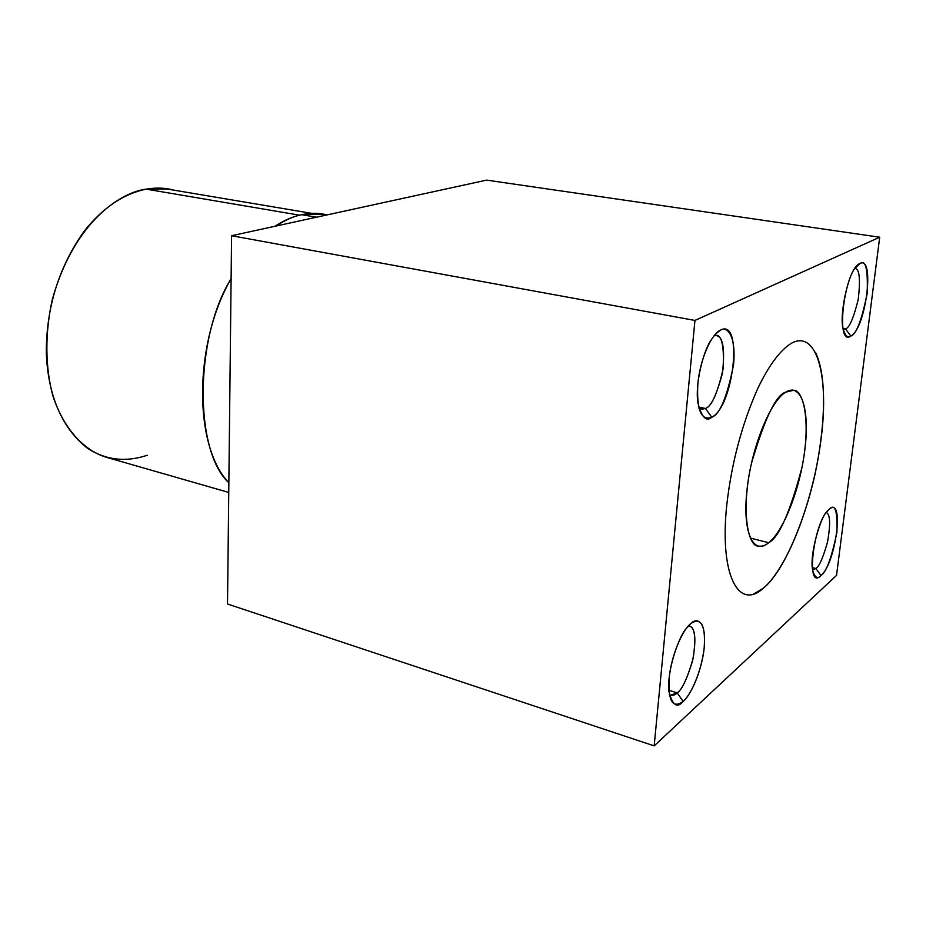 <?xml version="1.0" encoding="UTF-8"?>
<svg xmlns="http://www.w3.org/2000/svg" width="926" height="926" viewBox="0 0 926 926"><rect width="100%" height="100%" fill="white"/><g stroke="black" fill="none" stroke-linecap="round" stroke-linejoin="round"><path stroke-width="1.39" d="M326.658 214.994L321.565 214.137L301.691 214.693L316.518 217.205L301.691 214.693C294.202 216.047 285.625 219.844 275.96 226.048M231.106 278.633C194.159 338.279 194.333 451.795 228.861 482.747C193.65 446.598 193.268 344.102 231.106 278.622M694.951 320.431L654.173 745.881L836.537 575.382L879.7 237.218L694.951 320.431L879.7 237.218L486.625 180.119L231.581 235.725L486.625 180.119L879.7 237.218L836.537 575.382L654.173 745.881L694.951 320.431L231.581 235.725L694.951 320.431M859.872 263.54C875.302 254.789 865.822 329.077 850.832 336.045C834.824 347.713 844.338 269.142 859.872 263.54L855.115 268.227C848.355 274.617 838.806 315.812 843.32 329.691C845.588 336.323 848.089 338.441 850.832 336.045C856.214 334.552 861.655 320.454 867.13 293.762C868.125 269.234 865.706 259.153 859.872 263.54M829.233 509.277C844.686 495.306 836.004 563.355 820.968 575.521C805.007 592.119 813.676 520.539 829.233 509.277L826.86 511.789C821.281 515.296 808.942 554.905 812.773 570.867C815.077 577.789 817.808 579.34 820.968 575.521C826.386 572.025 831.698 557.626 836.907 532.311C837.625 510.747 835.067 503.073 829.233 509.277M720.544 330.119C743.312 317.687 733.971 406.445 711.77 417.232C701.132 421.075 696.491 409.905 697.857 383.734C700.01 359.983 711.006 334.193 720.544 330.119L715.844 333.742L720.544 330.119C718.044 330.987 714.895 334.321 711.087 340.12C703.309 350.861 694.72 384.788 697.996 403.25C701.769 417.441 706.364 422.106 711.77 417.232C719.838 414.524 727.107 397.034 733.566 364.751C736.367 333.777 726.181 326.01 720.544 330.119M691.016 623.348C701.26 617.202 705.658 625.339 704.2 647.772C702.221 668.016 692.474 693.169 683.145 701.445C672.693 708.934 668.016 701.213 669.139 678.283C671.049 657.113 681.64 630.675 691.016 623.348L686.398 628.349C679.348 635.444 666.546 670.528 668.977 691.572C672.45 705.346 677.172 708.633 683.145 701.445C688.365 697.81 700.843 676.119 704.2 647.772C706.677 620.107 696.537 617.573 691.016 623.348M752.711 594.608L763.533 588.056C738.508 611.148 719.166 574.803 726.864 504.114C731.725 462.433 742.027 423.876 757.781 388.445C768.985 365.168 780.201 350.109 791.429 343.268C816.755 329.274 829.106 375.921 821.281 437.222C814.093 498.095 788.454 566.909 763.533 588.056C783.269 571.886 803.907 523.503 814.88 474.934C825.691 424.189 826.941 375.516 815.436 352.274M227.518 604.018L231.581 235.725L227.518 604.018L654.173 745.881L227.518 604.018M275.034 226.245C283.645 220.481 292.535 216.626 301.691 214.693C310.812 212.772 319.215 212.853 326.913 214.936M311.807 213.362L167.34 189.054L146.181 189.136L299.549 215.179L146.181 189.136C156.205 187.469 165.488 187.816 174.03 190.177M147.327 455.245C125.855 462.433 105.992 460.164 87.75 448.462C62.968 429.34 47.955 396.837 46.3 352.644C46.323 307.143 59.009 266.561 84.382 230.921C102.925 207.737 123.528 193.812 146.181 189.136C122.093 191.925 74.23 220.55 52.354 299.468C44.853 332.527 45.085 367.24 52.875 395.888C64.936 432.349 86.755 451.483 106.467 457.317L228.745 492.435M845.484 328.915L850.832 336.045L845.484 328.915C849.246 328.128 853.494 318.359 858.205 299.607C860.59 279.201 859.513 268.818 854.964 268.447C859.513 268.818 860.59 279.201 858.205 299.607C853.494 318.359 849.246 328.128 845.484 328.915L843.065 328.487L845.484 328.915L843.262 329.436M815.887 568.506L820.968 575.521L815.887 568.506C819.186 566.608 823.075 557.765 827.543 541.965C830.645 524.07 830.24 514.243 826.305 512.518C830.24 514.243 830.645 524.07 827.543 541.965C823.075 557.765 819.186 566.608 815.887 568.506L812.322 567.592L815.887 568.506L812.611 569.965M705.427 408.47L711.77 417.232L705.427 408.47C710.879 406.977 716.539 395.228 722.43 373.224C725.093 349.044 723.056 336.508 716.319 335.629L714.154 335.687C721.296 332.978 724.317 343.916 723.206 368.502C717.511 393.33 711.585 406.653 705.427 408.47L698.655 407.035L705.427 408.47L699.014 408.459L701.017 409.361L705.427 408.47M677.172 692.856L683.145 701.445L677.172 692.856C681.86 689.87 687.023 679.105 692.648 660.551C696.375 639.611 695.368 628.129 689.592 626.115L688.342 625.953C694.662 625.826 696.283 636.532 693.204 658.085C687.555 678.063 682.207 689.65 677.172 692.856L668.873 690.275L677.172 692.856C674.73 695.38 672.114 695.982 669.324 694.65L670.551 695.264L677.172 692.856M768.696 542.705C753.243 555.924 742.224 532.149 747.016 489.831C751.287 447.987 770.432 400.576 785.861 392.115C801.418 382.345 809.787 410.01 804.96 448.774C800.573 487.169 784.067 530.691 768.696 542.705C778.94 537.508 790.04 512.379 801.997 467.329C811.361 420.913 803.236 389.533 793.582 390.297L785.861 392.115C776.138 394.557 764.656 418.402 751.391 463.613C740.534 511.708 748.324 546.734 758.232 546.085C761.994 546.664 765.478 545.541 768.696 542.705L750.407 538.087L768.696 542.705M793.582 390.297L792.019 389.985M756.392 545.611L758.232 546.085"/></g></svg>
